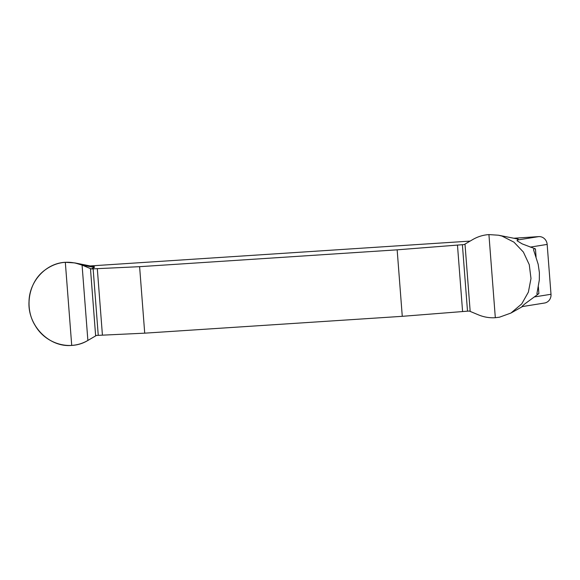 <?xml version="1.0" encoding="UTF-8"?>
<svg xmlns="http://www.w3.org/2000/svg" width="580" height="580" viewBox="0 0 580 580"><rect width="100%" height="100%" fill="white"/><g stroke="black" fill="none" stroke-linecap="round" stroke-linejoin="round"><path stroke-width="0.87" d="M522.515 306.544L510.936 313.055L521.725 303.906L528.38 292.117L530.99 278.538L529.264 264.661L523.377 252.054L513.952 242.15L502.026 236.096L498.488 235.219L488.925 234.588C483.14 234.987 477.746 236.647 472.743 239.562L464.21 244.557L397.155 249.828L139.606 266.677L91.314 268.946L94.337 267.445L94.293 266.757M522.333 306.537C521.848 306.791 521.043 307.03 525.502 303.405L538.885 293.589L537.29 294.336L536.906 293.777L539.32 280.002L539.385 272.586L538.182 264.277L533.513 249.697L534.238 248.668L535.449 248.914L522.167 243.883L517.077 240.78L518.223 239.054L517.657 239.004M90.19 265.945L470.119 241.099M513.793 238.242L538.726 236.611A8.338 7.808 -99.1 0 1 547.165 244.412L551 294.277A8.338 7.808 -99.1 0 1 544.526 303.028L522.109 306.61M510.936 313.055L499.46 317.195L495.32 317.702C489.534 318.065 483.945 317.13 478.536 314.896L469.329 311.054L467.509 311.17L402.274 316.325L144.717 333.166L96.432 335.443L87.877 340.445C82.875 343.36 77.488 345.013 71.717 345.412C49.22 347.623 27.463 325.619 29.022 301.564C29.348 281.061 46.03 263.139 65.322 262.298L74.885 262.921L82.077 265.111L91.314 268.946M397.155 249.828L402.274 316.325M144.717 333.166L139.606 266.677M87.877 340.445L82.077 265.111C68.382 259.934 55.694 261.812 44.029 270.737C28.275 282.946 24.208 308.371 35.322 325.764C46.03 344.23 70.644 351.089 87.877 340.445L87.319 340.764M517.222 240.048L538.726 236.611M547.165 244.412L530.287 247.109M534.129 296.974L551 294.277M538.885 293.589L538.356 286.759M536.072 257.085L535.449 248.914M94.337 267.445L82.077 265.111M102.421 335.088L97.302 268.591M98.252 335.32L93.141 268.83M95.642 335.9L90.465 268.598M71.717 345.412L65.322 262.298M462.39 244.68L467.509 311.17M457.468 245.036L462.586 311.525M488.925 234.588L495.32 317.702M465 244.1L470.177 311.402M94.46 266.793L74.885 262.921M518.216 239.112L498.495 235.219"/></g></svg>
